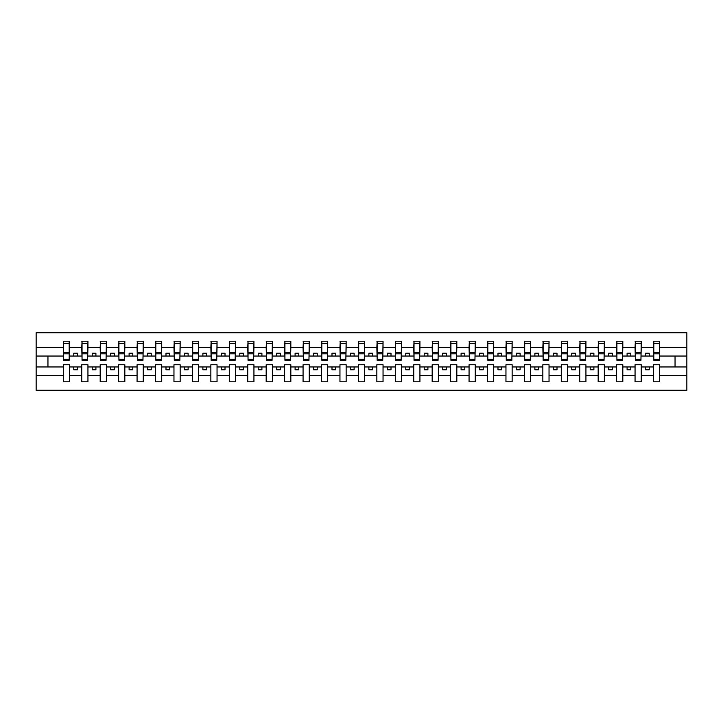 <?xml version="1.0" encoding="UTF-8"?>
<svg xmlns="http://www.w3.org/2000/svg" width="723" height="723" viewBox="0 0 723 723"><rect width="100%" height="100%" fill="white"/><g stroke="black" fill="none" stroke-linecap="round" stroke-linejoin="round"><path stroke-width="1.08" d="M653.502 375.481L641.256 375.481L641.256 364.744L635.056 364.744L635.056 375.481L622.81 375.481L622.81 364.744L616.62 364.744L616.62 375.481L604.365 375.481L604.365 364.744L598.174 364.744L598.174 375.481L585.928 375.481L585.928 364.744L579.729 364.744L579.729 375.481L567.483 375.481L567.483 364.744L561.283 364.744L561.283 375.481L549.037 375.481L549.037 364.744L542.837 364.744L542.837 375.481L530.592 375.481L530.592 364.744L524.392 364.744L524.392 375.481L512.146 375.481L512.146 364.744L505.955 364.744L505.955 375.481L493.71 375.481L493.71 364.744L487.51 364.744L487.51 375.481L475.264 375.481L475.264 364.744L469.064 364.744L469.064 375.481L456.819 375.481L456.819 364.744L450.619 364.744L450.619 375.481L438.373 375.481L438.373 364.744L432.173 364.744L432.173 375.481L419.927 375.481L419.927 364.744L413.737 364.744L413.737 375.481L401.482 375.481L401.482 364.744L395.291 364.744L395.291 375.481L383.045 375.481L383.045 364.744L376.846 364.744L376.846 375.481L364.6 375.481L364.6 364.744L358.4 364.744L358.4 375.481L346.154 375.481L346.154 364.744L339.955 364.744L339.955 375.481L327.709 375.481L327.709 364.744L321.518 364.744L321.518 375.481L309.263 375.481L309.263 364.744L303.073 364.744L303.073 375.481L290.827 375.481L290.827 364.744L284.627 364.744L284.627 375.481L272.381 375.481L272.381 364.744L266.181 364.744L266.181 375.481L253.936 375.481L253.936 364.744L247.736 364.744L247.736 375.481L235.49 375.481L235.49 364.744L229.29 364.744L229.29 375.481L217.045 375.481L217.045 364.744L210.854 364.744L210.854 375.481L198.608 375.481L198.608 364.744L192.408 364.744L192.408 375.481L180.163 375.481L180.163 364.744L173.963 364.744L173.963 375.481L161.717 375.481L161.717 364.744L155.517 364.744L155.517 375.481L143.271 375.481L143.271 364.744L137.072 364.744L137.072 375.481L124.826 375.481L124.826 364.744L118.635 364.744L118.635 375.481L106.38 375.481L106.38 364.744L100.19 364.744L100.19 375.481L87.944 375.481L87.944 364.744L81.744 364.744L81.744 375.481L69.498 375.481L69.498 364.744L63.299 364.744L63.299 375.481L36.15 375.481L36.15 390.275L686.85 390.275L686.85 375.481L659.701 375.481L659.701 381.789L653.502 381.789L653.502 366.959L645.54 366.959L645.54 369.76L649.227 369.76L649.227 366.959M659.701 375.481L659.701 364.744L653.502 364.744L653.502 366.959M635.056 375.481L635.056 381.789L641.256 381.789L641.256 375.481M616.62 375.481L616.62 381.789L622.81 381.789L622.81 375.481M598.174 375.481L598.174 381.789L604.365 381.789L604.365 375.481M579.729 375.481L579.729 381.789L585.928 381.789L585.928 375.481M561.283 375.481L561.283 381.789L567.483 381.789L567.483 375.481M542.837 375.481L542.837 381.789L549.037 381.789L549.037 375.481M524.392 375.481L524.392 381.789L530.592 381.789L530.592 375.481M505.955 375.481L505.955 381.789L512.146 381.789L512.146 375.481M487.51 375.481L487.51 381.789L493.71 381.789L493.71 375.481M469.064 375.481L469.064 381.789L475.264 381.789L475.264 375.481M450.619 375.481L450.619 381.789L456.819 381.789L456.819 375.481M432.173 375.481L432.173 381.789L438.373 381.789L438.373 375.481M413.737 375.481L413.737 381.789L419.927 381.789L419.927 375.481M395.291 375.481L395.291 381.789L401.482 381.789L401.482 375.481M376.846 375.481L376.846 381.789L383.045 381.789L383.045 375.481M358.4 375.481L358.4 381.789L364.6 381.789L364.6 375.481M339.955 375.481L339.955 381.789L346.154 381.789L346.154 375.481M321.518 375.481L321.518 381.789L327.709 381.789L327.709 375.481M303.073 375.481L303.073 381.789L309.263 381.789L309.263 375.481M284.627 375.481L284.627 381.789L290.827 381.789L290.827 375.481M266.181 375.481L266.181 381.789L272.381 381.789L272.381 375.481M247.736 375.481L247.736 381.789L253.936 381.789L253.936 375.481M229.29 375.481L229.29 381.789L235.49 381.789L235.49 375.481M210.854 375.481L210.854 381.789L217.045 381.789L217.045 375.481M192.408 375.481L192.408 381.789L198.608 381.789L198.608 375.481M173.963 375.481L173.963 381.789L180.163 381.789L180.163 375.481M155.517 375.481L155.517 381.789L161.717 381.789L161.717 375.481M137.072 375.481L137.072 381.789L143.271 381.789L143.271 375.481M118.635 375.481L118.635 381.789L124.826 381.789L124.826 375.481M100.19 375.481L100.19 381.789L106.38 381.789L106.38 375.481M81.744 375.481L81.744 381.789L87.944 381.789L87.944 375.481M653.8 359.358L659.403 359.358L659.403 360.244L653.8 360.244L653.8 341.211L653.502 347.519L641.256 347.519L640.958 358.256M653.8 358.256L653.502 347.519M635.354 359.358L640.958 359.358L640.958 360.244L635.354 360.244L635.354 341.211L635.056 347.519L622.81 347.519L622.521 358.256M635.354 358.256L635.056 347.519M616.909 359.358L622.521 359.358L622.521 360.244L616.909 360.244L616.909 341.211L616.62 347.519L604.365 347.519L604.076 358.256M616.909 358.256L616.62 347.519M598.463 359.358L604.076 359.358L604.076 360.244L598.463 360.244L598.463 341.211L598.174 347.519L585.928 347.519L585.63 358.256M598.463 358.256L598.174 347.519M580.027 359.358L585.63 359.358L585.63 360.244L580.027 360.244L580.027 341.211L579.729 347.519L567.483 347.519L567.184 358.256M580.027 358.256L579.729 347.519M561.581 359.358L567.184 359.358L567.184 360.244L561.581 360.244L561.581 341.211L561.283 347.519L549.037 347.519L548.739 358.256M561.581 358.256L561.283 347.519M543.136 359.358L548.739 359.358L548.739 360.244L543.136 360.244L543.136 341.211L542.837 347.519L530.592 347.519L530.302 358.256M543.136 358.256L542.837 347.519M524.69 359.358L530.302 359.358L530.302 360.244L524.69 360.244L524.69 341.211L524.392 347.519L512.146 347.519L511.857 358.256M524.69 358.256L524.392 347.519M506.245 359.358L511.857 359.358L511.857 360.244L506.245 360.244L506.245 341.211L505.955 347.519L493.71 347.519L493.411 358.256M506.245 358.256L505.955 347.519M487.808 359.358L493.411 359.358L493.411 360.244L487.808 360.244L487.808 341.211L487.51 347.519L475.264 347.519L474.966 358.256M487.808 358.256L487.51 347.519M469.363 359.358L474.966 359.358L474.966 360.244L469.363 360.244L469.363 341.211L469.064 347.519L456.819 347.519L456.52 358.256M469.363 358.256L469.064 347.519M450.917 359.358L456.52 359.358L456.52 360.244L450.917 360.244L450.917 341.211L450.619 347.519L438.373 347.519L438.075 358.256M450.917 358.256L450.619 347.519M432.471 359.358L438.075 359.358L438.075 360.244L432.471 360.244L432.471 341.211L432.173 347.519L419.927 347.519L419.638 358.256M432.471 358.256L432.173 347.519M414.026 359.358L419.638 359.358L419.638 360.244L414.026 360.244L414.026 341.211L413.737 347.519L401.482 347.519L401.193 358.256M414.026 358.256L413.737 347.519M395.58 359.358L401.193 359.358L401.193 360.244L395.58 360.244L395.58 341.211L395.291 347.519L383.045 347.519L382.747 358.256M395.58 358.256L395.291 347.519M377.144 359.358L382.747 359.358L382.747 360.244L377.144 360.244L377.144 341.211L376.846 347.519L364.6 347.519L364.302 358.256M377.144 358.256L376.846 347.519M358.698 359.358L364.302 359.358L364.302 360.244L358.698 360.244L358.698 341.211L358.4 347.519L346.154 347.519L345.856 358.256M358.698 358.256L358.4 347.519M340.253 359.358L345.856 359.358L345.856 360.244L340.253 360.244L340.253 341.211L339.955 347.519L327.709 347.519L327.42 358.256M340.253 358.256L339.955 347.519M321.807 359.358L327.42 359.358L327.42 360.244L321.807 360.244L321.807 341.211L321.518 347.519L309.263 347.519L308.974 358.256M321.807 358.256L321.518 347.519M303.362 359.358L308.974 359.358L308.974 360.244L303.362 360.244L303.362 341.211L303.073 347.519L290.827 347.519L290.529 358.256M303.362 358.256L303.073 347.519M284.925 359.358L290.529 359.358L290.529 360.244L284.925 360.244L284.925 341.211L284.627 347.519L272.381 347.519L272.083 358.256M284.925 358.256L284.627 347.519M266.48 359.358L272.083 359.358L272.083 360.244L266.48 360.244L266.48 341.211L266.181 347.519L253.936 347.519L253.637 358.256M266.48 358.256L266.181 347.519M248.034 359.358L253.637 359.358L253.637 360.244L248.034 360.244L248.034 341.211L247.736 347.519L235.49 347.519L235.192 358.256M248.034 358.256L247.736 347.519M229.589 359.358L235.192 359.358L235.192 360.244L229.589 360.244L229.589 341.211L229.29 347.519L217.045 347.519L216.755 358.256M229.589 358.256L229.29 347.519M211.143 359.358L216.755 359.358L216.755 360.244L211.143 360.244L211.143 341.211L210.854 347.519L198.608 347.519L198.31 358.256M211.143 358.256L210.854 347.519M192.698 359.358L198.31 359.358L198.31 360.244L192.698 360.244L192.698 341.211L192.408 347.519L180.163 347.519L179.864 358.256M192.698 358.256L192.408 347.519M174.261 359.358L179.864 359.358L179.864 360.244L174.261 360.244L174.261 341.211L173.963 347.519L161.717 347.519L161.419 358.256M174.261 358.256L173.963 347.519M155.816 359.358L161.419 359.358L161.419 360.244L155.816 360.244L155.816 341.211L155.517 347.519L143.271 347.519L142.973 358.256M155.816 358.256L155.517 347.519M137.37 359.358L142.973 359.358L142.973 360.244L137.37 360.244L137.37 341.211L137.072 347.519L124.826 347.519L124.537 358.256M137.37 358.256L137.072 347.519M118.924 359.358L124.537 359.358L124.537 360.244L118.924 360.244L118.924 341.211L118.635 347.519L106.38 347.519L106.091 358.256M118.924 358.256L118.635 347.519M100.479 359.358L106.091 359.358L106.091 360.244L100.479 360.244L100.479 341.211L100.19 347.519L87.944 347.519L87.646 358.256M100.479 358.256L100.19 347.519M82.042 359.358L87.646 359.358L87.646 360.244L82.042 360.244L82.042 341.211L81.744 347.519L69.498 347.519L69.2 341.211L69.2 360.244L63.597 360.244L63.597 353.809L69.2 353.809M82.042 358.256L81.744 347.519M63.299 375.481L63.299 381.789L69.498 381.789L69.498 375.481M63.597 353.809L63.597 341.211L63.299 347.519L36.15 347.519L36.15 332.725L686.85 332.725L686.85 347.519L659.701 347.519L659.403 358.256M63.597 358.256L63.299 347.519M653.502 341.211L659.701 341.211L659.701 347.519M635.056 341.211L641.256 341.211L641.256 347.519M616.62 341.211L622.81 341.211L622.81 347.519M598.174 341.211L604.365 341.211L604.365 347.519M579.729 341.211L585.928 341.211L585.928 347.519M561.283 341.211L567.483 341.211L567.483 347.519M542.837 341.211L549.037 341.211L549.037 347.519M524.392 341.211L530.592 341.211L530.592 347.519M505.955 341.211L512.146 341.211L512.146 347.519M487.51 341.211L493.71 341.211L493.71 347.519M469.064 341.211L475.264 341.211L475.264 347.519M450.619 341.211L456.819 341.211L456.819 347.519M432.173 341.211L438.373 341.211L438.373 347.519M413.737 341.211L419.927 341.211L419.927 347.519M395.291 341.211L401.482 341.211L401.482 347.519M376.846 341.211L383.045 341.211L383.045 347.519M358.4 341.211L364.6 341.211L364.6 347.519M339.955 341.211L346.154 341.211L346.154 347.519M321.518 341.211L327.709 341.211L327.709 347.519M303.073 341.211L309.263 341.211L309.263 347.519M284.627 341.211L290.827 341.211L290.827 347.519M266.181 341.211L272.381 341.211L272.381 347.519M247.736 341.211L253.936 341.211L253.936 347.519M229.29 341.211L235.49 341.211L235.49 347.519M210.854 341.211L217.045 341.211L217.045 347.519M192.408 341.211L198.608 341.211L198.608 347.519M173.963 341.211L180.163 341.211L180.163 347.519M155.517 341.211L161.717 341.211L161.717 347.519M137.072 341.211L143.271 341.211L143.271 347.519M118.635 341.211L124.826 341.211L124.826 347.519M100.19 341.211L106.38 341.211L106.38 347.519M81.744 341.211L87.944 341.211L87.944 347.519M63.299 341.211L69.498 341.211M645.54 366.959L641.256 366.959M653.502 356.041L649.227 356.041L649.227 353.24L645.54 353.24L645.54 356.041L641.256 356.041M645.54 356.041L649.227 356.041M630.781 369.76L630.781 366.959L627.094 366.959L627.094 369.76L630.781 369.76M627.094 366.959L622.81 366.959M635.056 366.959L630.781 366.959M635.056 356.041L630.781 356.041L630.781 353.24L627.094 353.24L627.094 356.041L622.81 356.041M627.094 356.041L630.781 356.041M612.336 369.76L612.336 366.959L608.649 366.959L608.649 369.76L612.336 369.76M608.649 366.959L604.365 366.959M616.62 366.959L612.336 366.959M616.62 356.041L612.336 356.041L612.336 353.24L608.649 353.24L608.649 356.041L604.365 356.041M608.649 356.041L612.336 356.041M593.89 369.76L593.89 366.959L590.203 366.959L590.203 369.76L593.89 369.76M590.203 366.959L585.928 366.959M598.174 366.959L593.89 366.959M598.174 356.041L593.89 356.041L593.89 353.24L590.203 353.24L590.203 356.041L585.928 356.041M590.203 356.041L593.89 356.041M575.445 369.76L575.445 366.959L571.757 366.959L571.757 369.76L575.445 369.76M571.757 366.959L567.483 366.959M579.729 366.959L575.445 366.959M579.729 356.041L575.445 356.041L575.445 353.24L571.757 353.24L571.757 356.041L567.483 356.041M571.757 356.041L575.445 356.041M557.008 369.76L557.008 366.959L553.312 366.959L553.312 369.76L557.008 369.76M553.312 366.959L549.037 366.959M561.283 366.959L557.008 366.959M561.283 356.041L557.008 356.041L557.008 353.24L553.312 353.24L553.312 356.041L549.037 356.041M553.312 356.041L557.008 356.041M538.563 369.76L538.563 366.959L534.875 366.959L534.875 369.76L538.563 369.76M534.875 366.959L530.592 366.959M542.837 366.959L538.563 366.959M542.837 356.041L538.563 356.041L538.563 353.24L534.875 353.24L534.875 356.041L530.592 356.041M534.875 356.041L538.563 356.041M520.117 369.76L520.117 366.959L516.43 366.959L516.43 369.76L520.117 369.76M516.43 366.959L512.146 366.959M524.392 366.959L520.117 366.959M524.392 356.041L520.117 356.041L520.117 353.24L516.43 353.24L516.43 356.041L512.146 356.041M516.43 356.041L520.117 356.041M501.672 369.76L501.672 366.959L497.984 366.959L497.984 369.76L501.672 369.76M497.984 366.959L493.71 366.959M505.955 366.959L501.672 366.959M505.955 356.041L501.672 356.041L501.672 353.24L497.984 353.24L497.984 356.041L493.71 356.041M497.984 356.041L501.672 356.041M483.226 369.76L483.226 366.959L479.539 366.959L479.539 369.76L483.226 369.76M479.539 366.959L475.264 366.959M487.51 366.959L483.226 366.959M487.51 356.041L483.226 356.041L483.226 353.24L479.539 353.24L479.539 356.041L475.264 356.041M479.539 356.041L483.226 356.041M464.79 369.76L464.79 366.959L461.093 366.959L461.093 369.76L464.79 369.76M461.093 366.959L456.819 366.959M469.064 366.959L464.79 366.959M469.064 356.041L464.79 356.041L464.79 353.24L461.093 353.24L461.093 356.041L456.819 356.041M461.093 356.041L464.79 356.041M446.344 369.76L446.344 366.959L442.657 366.959L442.657 369.76L446.344 369.76M442.657 366.959L438.373 366.959M450.619 366.959L446.344 366.959M450.619 356.041L446.344 356.041L446.344 353.24L442.657 353.24L442.657 356.041L438.373 356.041M442.657 356.041L446.344 356.041M427.899 369.76L427.899 366.959L424.211 366.959L424.211 369.76L427.899 369.76M424.211 366.959L419.927 366.959M432.173 366.959L427.899 366.959M432.173 356.041L427.899 356.041L427.899 353.24L424.211 353.24L424.211 356.041L419.927 356.041M424.211 356.041L427.899 356.041M409.453 369.76L409.453 366.959L405.766 366.959L405.766 369.76L409.453 369.76M405.766 366.959L401.482 366.959M413.737 366.959L409.453 366.959M413.737 356.041L409.453 356.041L409.453 353.24L405.766 353.24L405.766 356.041L401.482 356.041M405.766 356.041L409.453 356.041M391.007 369.76L391.007 366.959L387.32 366.959L387.32 369.76L391.007 369.76M387.32 366.959L383.045 366.959M395.291 366.959L391.007 366.959M395.291 356.041L391.007 356.041L391.007 353.24L387.32 353.24L387.32 356.041L383.045 356.041M387.32 356.041L391.007 356.041M372.562 369.76L372.562 366.959L368.875 366.959L368.875 369.76L372.562 369.76M368.875 366.959L364.6 366.959M376.846 366.959L372.562 366.959M376.846 356.041L372.562 356.041L372.562 353.24L368.875 353.24L368.875 356.041L364.6 356.041M368.875 356.041L372.562 356.041M354.125 369.76L354.125 366.959L350.438 366.959L350.438 369.76L354.125 369.76M350.438 366.959L346.154 366.959M358.4 366.959L354.125 366.959M358.4 356.041L354.125 356.041L354.125 353.24L350.438 353.24L350.438 356.041L346.154 356.041M350.438 356.041L354.125 356.041M335.68 369.76L335.68 366.959L331.993 366.959L331.993 369.76L335.68 369.76M331.993 366.959L327.709 366.959M339.955 366.959L335.68 366.959M339.955 356.041L335.68 356.041L335.68 353.24L331.993 353.24L331.993 356.041L327.709 356.041M331.993 356.041L335.68 356.041M317.234 369.76L317.234 366.959L313.547 366.959L313.547 369.76L317.234 369.76M313.547 366.959L309.263 366.959M321.518 366.959L317.234 366.959M321.518 356.041L317.234 356.041L317.234 353.24L313.547 353.24L313.547 356.041L309.263 356.041M313.547 356.041L317.234 356.041M298.789 369.76L298.789 366.959L295.101 366.959L295.101 369.76L298.789 369.76M295.101 366.959L290.827 366.959M303.073 366.959L298.789 366.959M303.073 356.041L298.789 356.041L298.789 353.24L295.101 353.24L295.101 356.041L290.827 356.041M295.101 356.041L298.789 356.041M280.343 369.76L280.343 366.959L276.656 366.959L276.656 369.76L280.343 369.76M276.656 366.959L272.381 366.959M284.627 366.959L280.343 366.959M284.627 356.041L280.343 356.041L280.343 353.24L276.656 353.24L276.656 356.041L272.381 356.041M276.656 356.041L280.343 356.041M261.907 369.76L261.907 366.959L258.21 366.959L258.21 369.76L261.907 369.76M258.21 366.959L253.936 366.959M266.181 366.959L261.907 366.959M266.181 356.041L261.907 356.041L261.907 353.24L258.21 353.24L258.21 356.041L253.936 356.041M258.21 356.041L261.907 356.041M243.461 369.76L243.461 366.959L239.774 366.959L239.774 369.76L243.461 369.76M239.774 366.959L235.49 366.959M247.736 366.959L243.461 366.959M247.736 356.041L243.461 356.041L243.461 353.24L239.774 353.24L239.774 356.041L235.49 356.041M239.774 356.041L243.461 356.041M225.016 369.76L225.016 366.959L221.328 366.959L221.328 369.76L225.016 369.76M221.328 366.959L217.045 366.959M229.29 366.959L225.016 366.959M229.29 356.041L225.016 356.041L225.016 353.24L221.328 353.24L221.328 356.041L217.045 356.041M221.328 356.041L225.016 356.041M206.57 369.76L206.57 366.959L202.883 366.959L202.883 369.76L206.57 369.76M202.883 366.959L198.608 366.959M210.854 366.959L206.57 366.959M210.854 356.041L206.57 356.041L206.57 353.24L202.883 353.24L202.883 356.041L198.608 356.041M202.883 356.041L206.57 356.041M188.125 369.76L188.125 366.959L184.437 366.959L184.437 369.76L188.125 369.76M184.437 366.959L180.163 366.959M192.408 366.959L188.125 366.959M192.408 356.041L188.125 356.041L188.125 353.24L184.437 353.24L184.437 356.041L180.163 356.041M184.437 356.041L188.125 356.041M169.688 369.76L169.688 366.959L165.992 366.959L165.992 369.76L169.688 369.76M165.992 366.959L161.717 366.959M173.963 366.959L169.688 366.959M173.963 356.041L169.688 356.041L169.688 353.24L165.992 353.24L165.992 356.041L161.717 356.041M165.992 356.041L169.688 356.041M151.243 369.76L151.243 366.959L147.555 366.959L147.555 369.76L151.243 369.76M147.555 366.959L143.271 366.959M155.517 366.959L151.243 366.959M155.517 356.041L151.243 356.041L151.243 353.24L147.555 353.24L147.555 356.041L143.271 356.041M147.555 356.041L151.243 356.041M132.797 369.76L132.797 366.959L129.11 366.959L129.11 369.76L132.797 369.76M129.11 366.959L124.826 366.959M137.072 366.959L132.797 366.959M137.072 356.041L132.797 356.041L132.797 353.24L129.11 353.24L129.11 356.041L124.826 356.041M129.11 356.041L132.797 356.041M114.351 369.76L114.351 366.959L110.664 366.959L110.664 369.76L114.351 369.76M110.664 366.959L106.38 366.959M118.635 366.959L114.351 366.959M118.635 356.041L114.351 356.041L114.351 353.24L110.664 353.24L110.664 356.041L106.38 356.041M110.664 356.041L114.351 356.041M95.906 369.76L95.906 366.959L92.219 366.959L92.219 369.76L95.906 369.76M92.219 366.959L87.944 366.959M100.19 366.959L95.906 366.959M100.19 356.041L95.906 356.041L95.906 353.24L92.219 353.24L92.219 356.041L87.944 356.041M92.219 356.041L95.906 356.041M77.46 369.76L77.46 366.959L73.773 366.959L73.773 369.76L77.46 369.76M73.773 366.959L69.498 366.959M81.744 366.959L77.46 366.959M81.744 356.041L77.46 356.041L77.46 353.24L73.773 353.24L73.773 356.041L69.498 356.041L69.498 347.519M73.773 356.041L77.46 356.041M69.498 356.041L69.2 358.256M63.299 366.959L36.15 366.959L36.15 347.519M36.15 375.481L36.15 366.959M63.299 356.041L36.15 356.041M686.85 375.481L686.85 347.519M47.953 366.959L47.953 356.041M686.85 356.041L675.047 356.041L675.047 366.959L659.701 366.959M686.85 366.959L675.047 366.959M675.047 356.041L659.701 356.041M63.597 352.372L69.2 352.372M87.944 341.211L87.646 359.358M82.042 353.809L87.646 353.809M82.042 352.372L87.646 352.372M106.38 341.211L106.091 359.358M100.479 353.809L106.091 353.809M100.479 352.372L106.091 352.372M124.826 341.211L124.537 359.358M118.924 353.809L124.537 353.809M118.924 352.372L124.537 352.372M143.271 341.211L142.973 359.358M137.37 353.809L142.973 353.809M137.37 352.372L142.973 352.372M161.717 341.211L161.419 359.358M155.816 353.809L161.419 353.809M155.816 352.372L161.419 352.372M180.163 341.211L179.864 359.358M174.261 353.809L179.864 353.809M174.261 352.372L179.864 352.372M198.608 341.211L198.31 359.358M192.698 353.809L198.31 353.809M192.698 352.372L198.31 352.372M217.045 341.211L216.755 359.358M211.143 353.809L216.755 353.809M211.143 352.372L216.755 352.372M235.49 341.211L235.192 359.358M229.589 353.809L235.192 353.809M229.589 352.372L235.192 352.372M253.936 341.211L253.637 359.358M248.034 353.809L253.637 353.809M248.034 352.372L253.637 352.372M272.381 341.211L272.083 359.358M266.48 353.809L272.083 353.809M266.48 352.372L272.083 352.372M290.827 341.211L290.529 359.358M284.925 353.809L290.529 353.809M284.925 352.372L290.529 352.372M309.263 341.211L308.974 359.358M303.362 353.809L308.974 353.809M303.362 352.372L308.974 352.372M327.709 341.211L327.42 359.358M321.807 353.809L327.42 353.809M321.807 352.372L327.42 352.372M346.154 341.211L345.856 359.358M340.253 353.809L345.856 353.809M340.253 352.372L345.856 352.372M364.6 341.211L364.302 359.358M358.698 353.809L364.302 353.809M358.698 352.372L364.302 352.372M383.045 341.211L382.747 359.358M377.144 353.809L382.747 353.809M377.144 352.372L382.747 352.372M401.482 341.211L401.193 359.358M395.58 353.809L401.193 353.809M395.58 352.372L401.193 352.372M419.927 341.211L419.638 359.358M414.026 353.809L419.638 353.809M414.026 352.372L419.638 352.372M438.373 341.211L438.075 359.358M432.471 353.809L438.075 353.809M432.471 352.372L438.075 352.372M456.819 341.211L456.52 359.358M450.917 353.809L456.52 353.809M450.917 352.372L456.52 352.372M475.264 341.211L474.966 359.358M469.363 353.809L474.966 353.809M469.363 352.372L474.966 352.372M493.71 341.211L493.411 359.358M487.808 353.809L493.411 353.809M487.808 352.372L493.411 352.372M512.146 341.211L511.857 359.358M506.245 353.809L511.857 353.809M506.245 352.372L511.857 352.372M530.592 341.211L530.302 359.358M524.69 353.809L530.302 353.809M524.69 352.372L530.302 352.372M549.037 341.211L548.739 359.358M543.136 353.809L548.739 353.809M543.136 352.372L548.739 352.372M567.483 341.211L567.184 359.358M561.581 353.809L567.184 353.809M561.581 352.372L567.184 352.372M585.928 341.211L585.63 359.358M580.027 353.809L585.63 353.809M580.027 352.372L585.63 352.372M604.365 341.211L604.076 359.358M598.463 353.809L604.076 353.809M598.463 352.372L604.076 352.372M622.81 341.211L622.521 359.358M616.909 353.809L622.521 353.809M616.909 352.372L622.521 352.372M641.256 341.211L640.958 359.358M635.354 353.809L640.958 353.809M635.354 352.372L640.958 352.372M659.701 341.211L659.403 359.358M653.8 353.809L659.403 353.809M653.8 352.372L659.403 352.372M63.597 359.358L69.2 359.358M63.597 343.344L69.2 343.344M82.042 343.344L87.646 343.344M100.479 343.344L106.091 343.344M118.924 343.344L124.537 343.344M137.37 343.344L142.973 343.344M155.816 343.344L161.419 343.344M174.261 343.344L179.864 343.344M192.698 343.344L198.31 343.344M211.143 343.344L216.755 343.344M229.589 343.344L235.192 343.344M248.034 343.344L253.637 343.344M266.48 343.344L272.083 343.344M284.925 343.344L290.529 343.344M303.362 343.344L308.974 343.344M321.807 343.344L327.42 343.344M340.253 343.344L345.856 343.344M358.698 343.344L364.302 343.344M377.144 343.344L382.747 343.344M395.58 343.344L401.193 343.344M414.026 343.344L419.638 343.344M432.471 343.344L438.075 343.344M450.917 343.344L456.52 343.344M469.363 343.344L474.966 343.344M487.808 343.344L493.411 343.344M506.245 343.344L511.857 343.344M524.69 343.344L530.302 343.344M543.136 343.344L548.739 343.344M561.581 343.344L567.184 343.344M580.027 343.344L585.63 343.344M598.463 343.344L604.076 343.344M616.909 343.344L622.521 343.344M635.354 343.344L640.958 343.344M653.8 343.344L659.403 343.344"/></g></svg>
